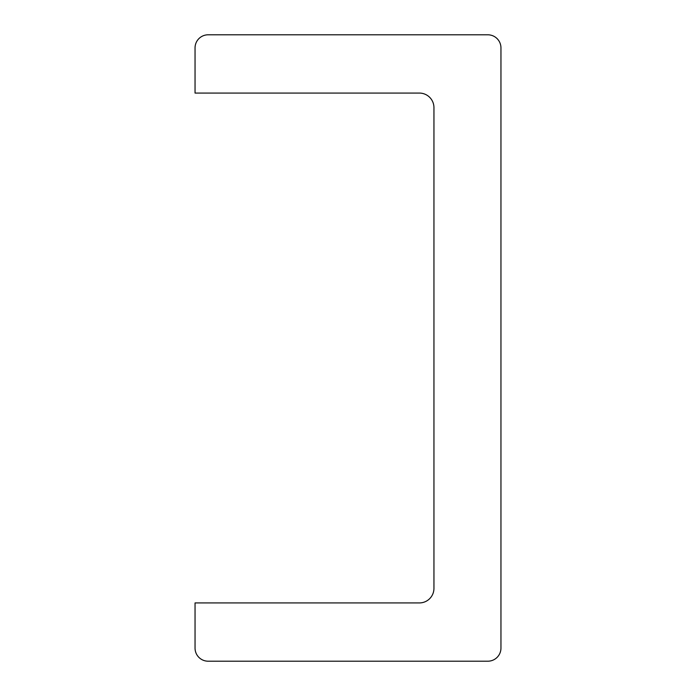 <?xml version="1.0" encoding="UTF-8"?>
<svg xmlns="http://www.w3.org/2000/svg" width="696" height="696" viewBox="0 0 696 696"><rect width="100%" height="100%" fill="white"/><g stroke="black" fill="none" stroke-linecap="round" stroke-linejoin="round"><path stroke-width="1.04" d="M487.844 661.2A13.111 13.111 0 0 0 500.955 648.089L500.955 47.911A13.111 13.111 0 0 0 487.844 34.8L208.156 34.8A13.111 13.111 0 0 0 195.045 47.911L195.045 93.073L419.384 93.073A14.564 14.564 0 0 1 433.947 107.636L433.947 588.364A14.564 14.564 0 0 1 419.384 602.927L195.045 602.927L195.045 648.089A13.111 13.111 0 0 0 208.156 661.2L487.844 661.2"/></g></svg>
